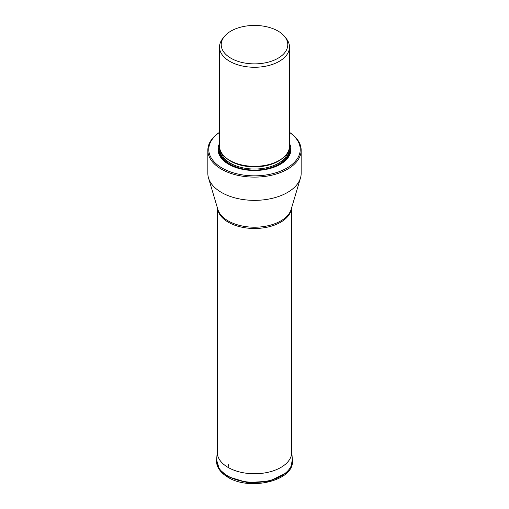 <?xml version="1.0" encoding="UTF-8"?>
<svg xmlns="http://www.w3.org/2000/svg" width="509" height="509" viewBox="0 0 509 509"><rect width="100%" height="100%" fill="white"/><g stroke="black" fill="none" stroke-linecap="round" stroke-linejoin="round"><path stroke-width="0.76" d="M207.837 150.174L207.837 173.423A46.663 26.939 0 0 0 208.512 177.978A46.663 26.939 0 0 0 221.504 192.472A46.663 26.939 0 0 0 268.631 199.095A46.663 26.939 0 0 0 300.488 177.978A46.663 26.939 0 0 0 301.163 173.423L301.163 150.174A46.663 26.939 180 0 1 287.496 169.223A46.663 26.939 180 0 1 221.504 169.223A46.663 26.939 180 0 1 207.837 150.174A46.663 26.939 180 0 1 213.64 137.169A46.663 26.939 180 0 1 219.506 132.353M289.494 132.353A46.663 26.939 180 0 1 301.163 150.174M289.494 132.416A45.74 26.411 180 0 1 286.847 168.097A45.74 26.411 180 0 1 225.557 169.872A45.74 26.411 180 0 1 216.357 134.847A45.74 26.411 180 0 1 219.506 132.416M219.506 143.506A36.463 21.054 0 0 0 228.713 164.312A36.463 21.054 0 0 0 280.287 164.312L280.287 164.312A36.463 21.054 0 0 0 289.494 143.506M219.506 47.063L219.506 146.121A34.994 20.207 0 0 0 229.756 160.411L229.756 160.411A34.994 20.207 0 0 0 279.244 160.411L278.487 160.844L279.244 160.411A34.994 20.207 0 0 0 289.494 146.121L289.494 47.063A34.994 20.207 180 0 1 279.244 61.347A34.994 20.207 180 0 1 229.756 61.347A34.994 20.207 180 0 1 219.506 47.063A34.994 20.207 180 0 1 221.313 40.65A34.994 20.207 180 0 1 222.554 38.818L224.113 36.807A33.289 19.221 180 0 1 224.374 36.47A33.289 19.221 180 0 1 240.331 27.263A33.289 19.221 180 0 1 284.887 36.807A33.289 19.221 180 0 1 278.041 58.242A33.289 19.221 180 0 1 235.622 60.482A33.289 19.221 180 0 1 224.113 36.807M284.887 36.807L286.446 38.818A34.994 20.207 180 0 1 289.494 47.063M291.492 448.843L291.733 451.311A37.265 21.512 180 0 1 269.503 471.938A37.265 21.512 180 0 1 228.153 467.453L228.344 464.711M291.733 451.311L292.344 459.532A37.882 21.868 180 0 1 269.745 480.496A37.882 21.868 180 0 1 227.714 475.94A37.882 21.868 180 0 1 216.656 459.532L217.267 451.311A37.265 21.512 0 0 0 228.153 467.453M216.656 459.532L216.624 460.015A37.882 21.874 180 0 1 216.637 459.773M292.363 459.773A37.882 21.874 180 0 1 292.376 460.015L292.376 460.015A37.882 21.874 180 0 1 269.426 480.655A37.882 21.874 180 0 1 227.714 476.017A37.882 21.874 180 0 1 216.624 460.015L219.334 469.228L227.695 476.589L247.342 482.596L269.42 481.209L286.382 472.931L290.976 467.007L292.344 459.532M291.415 208.493A36.992 21.359 180 0 1 267.556 227.109A36.992 21.359 180 0 1 228.344 222.229A36.992 21.359 180 0 1 217.585 208.493M208.512 177.978L217.839 209.364A37.195 21.473 0 0 0 228.197 220.919A37.195 21.473 0 0 0 265.768 226.2A37.195 21.473 0 0 0 291.161 209.364L300.488 177.978M228.967 164.452A35.764 20.646 180 0 1 219.506 145.746M289.494 145.746A35.764 20.646 180 0 1 280.033 164.452M289.424 147.432A35.242 20.347 180 0 1 279.422 164.56A35.242 20.347 180 0 1 266.589 169.287M242.411 169.287A35.242 20.347 180 0 1 219.576 147.432M220.066 149.722A34.447 19.889 0 0 0 240.961 168.46A34.447 19.889 0 0 0 278.856 164.235A34.447 19.889 0 0 0 288.934 149.722M221.078 152.115A33.709 19.463 0 0 0 243.665 168.002A33.709 19.463 0 0 0 278.334 163.332A33.709 19.463 0 0 0 287.922 152.115M282.667 158.114A33.709 19.463 180 0 1 278.334 161.181A33.709 19.463 180 0 1 226.333 158.114M229.756 160.411L230.513 160.844A33.925 19.584 0 0 0 278.487 160.844M217.267 451.311L217.508 448.843M292.395 460.556C294.628 480.611 249.944 491.242 228 477.302C218.406 471.525 216.179 464.755 216.605 460.556M217.508 208.238L217.508 454.836M291.492 208.238L291.492 454.836"/></g></svg>
